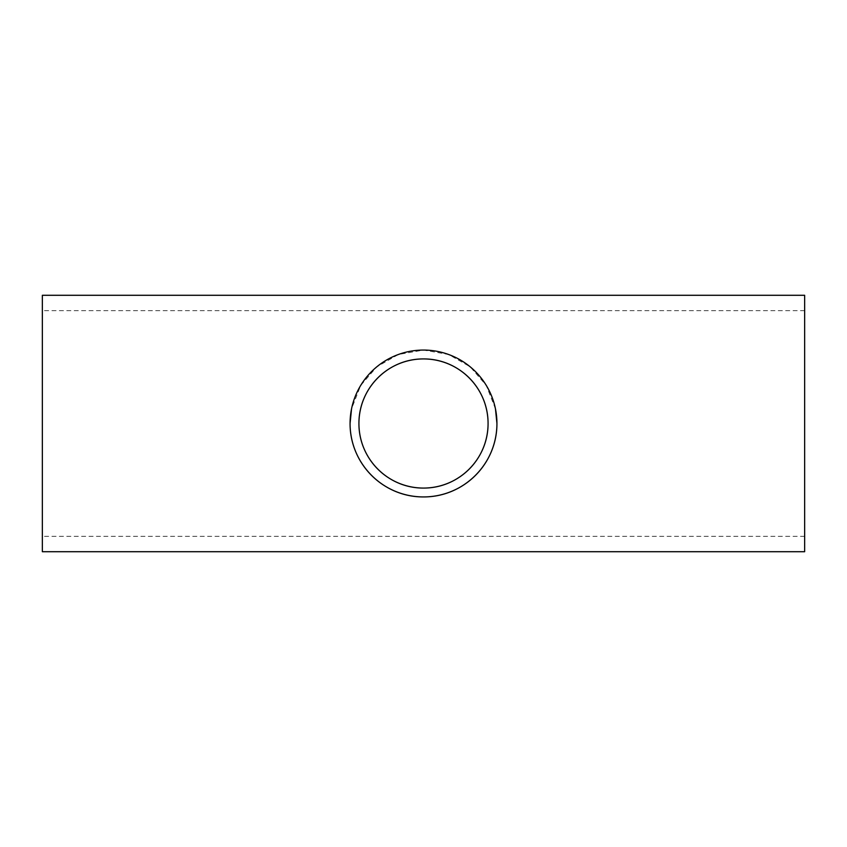 <?xml version="1.0" encoding="UTF-8"?>
<svg xmlns="http://www.w3.org/2000/svg" width="847" height="847" viewBox="0 0 847 847"><rect width="100%" height="100%" fill="white"/><g stroke="black" fill="none" stroke-linecap="round" stroke-linejoin="round"><path stroke-width="0.64" stroke-dasharray="4.24 3.18" d="M42.35 551.715L42.35 295.285M804.65 551.715L804.65 295.285M495.463 408.889L486.273 385.396L470.138 366.772L448.677 354.512L423.521 350.065L398.365 354.501L376.82 366.815L360.706 385.438L351.537 408.889M42.35 423.5L42.35 536.331L42.35 423.5M804.65 423.5L804.65 536.331L804.65 423.5M804.65 310.669L42.35 310.669M804.65 536.331L42.35 536.331"/><path stroke-width="1.27" d="M488.073 423.5C488.179 387.979 458.862 358.736 423.521 358.927C388.117 358.726 358.757 388.074 358.927 423.5C358.832 459.021 388.106 488.243 423.458 488.073C458.809 488.243 488.19 459.127 488.073 423.5A64.573 64.573 0 0 0 423.5 358.927A64.573 64.573 0 0 0 358.927 423.5A64.573 64.573 0 0 0 423.5 488.073A64.573 64.573 0 0 0 488.073 423.5M351.537 408.889L350.065 423.5A73.435 73.435 0 0 0 423.5 496.935A73.435 73.435 0 0 0 496.935 423.5L495.463 408.889M350.065 423.5C349.959 463.891 383.246 497.125 423.447 496.935C463.648 497.125 497.062 464.008 496.935 423.5A73.435 73.435 0 0 0 423.5 350.065A73.435 73.435 0 0 0 350.065 423.5M804.65 423.5L804.65 551.715L42.35 551.715L42.35 295.285L804.65 295.285L804.65 423.5"/></g></svg>
